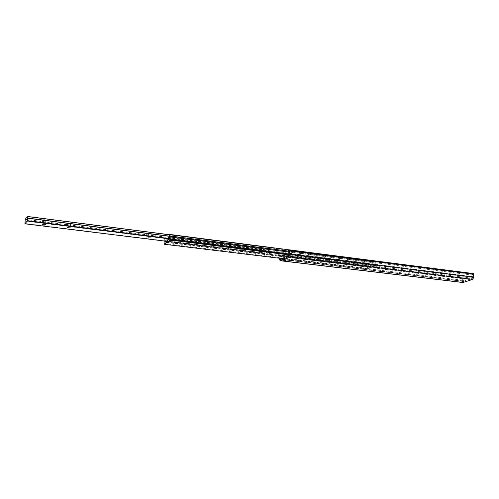 <?xml version="1.0" encoding="UTF-8"?>
<svg xmlns="http://www.w3.org/2000/svg" width="499" height="499" viewBox="0 0 499 499"><rect width="100%" height="100%" fill="white"/><g stroke="black" fill="none" stroke-linecap="round" stroke-linejoin="round"><path stroke-width="0.37" stroke-dasharray="2.5 1.87" d="M384.504 268.244L384.18 268.699L387.748 268.393C387.511 267.844 386.432 267.795 384.504 268.244M385.502 269.448L384.991 269.329L385.184 269.067L387.093 269.08L386.582 269.354M379.209 270.364L378.891 270.807L382.427 270.514C382.184 269.971 381.111 269.922 379.209 270.364M380.213 271.556L379.876 271.182L381.772 271.194L381.248 271.468M282.983 258.7L282.796 259.156L286.569 258.969C286.264 258.276 285.072 258.183 282.983 258.7M284.031 259.985L283.738 259.586L285.858 259.642L285.422 259.917M287.761 256.286L287.567 256.76L291.372 256.555C291.079 255.85 289.875 255.762 287.761 256.286M288.802 257.59L288.522 257.178L290.655 257.241L290.231 257.515M463.771 280.619L462.124 280.631L463.771 280.619M469.403 278.735L467.75 278.754L469.403 278.735M462.929 282.54L461.849 281.149L461.519 278.217L279.184 255.756L279.153 255.039L279.852 254.883L279.945 258.295M278.978 258.183L279.184 255.756M461.519 278.217L461.444 277.6L279.153 255.039M461.444 277.6L279.852 254.883M462.28 277.494L462.38 280.207L463.066 281.392L472.547 278.274L473.064 276.627L472.509 274.026L288.509 250.411M472.509 274.026L473.333 273.564M367.545 268.325L367.445 264.008L368.193 263.697L368.655 267.283L374.219 265.006L374.144 261.202L374.905 260.877L375.516 265.699L367.644 268.93L367.545 268.325L164.146 243.556M367.289 266.416L164.071 241.348M164.071 240.998L164.314 238.541L164.876 238.129L164.726 241.079M367.227 265.624L164.065 240.431M367.445 264.008L164.314 238.541M368.193 263.697L164.876 238.129M368.256 264.464L164.882 239.021M368.418 266.435L166.186 241.466M374.375 263.959L169.361 238.085M374.206 261.975L169.348 235.778M374.144 261.202L169.342 234.879M375.385 262.218L288.553 251.122M375.454 263.017L288.909 252.02M375.529 265.031L288.721 254.141M148.534 233.476L151.253 233.651L148.534 233.476M172.635 240.661L169.984 240.506L172.635 240.661M170.065 236.22L172.716 236.376L170.065 236.22M42.683 219.965C43.943 219.523 44.966 219.616 45.758 220.24L45.708 220.352C44.455 220.795 43.425 220.701 42.633 220.078L42.683 219.965M67.565 223.14C68.806 222.71 69.804 222.791 70.552 223.39L70.496 223.515C69.255 223.945 68.257 223.864 67.508 223.265L67.565 223.14M242.907 249.419L240.462 249.319L242.907 249.419M240.487 245.209L242.926 245.308L240.487 245.209M261.688 251.758L259.299 251.671L261.688 251.758M259.305 247.61L261.688 247.697L259.305 247.61M264.707 253.43L268.643 251.315L268.468 247.46L264.564 249.581L264.688 253.436L166.441 241.285L264.688 253.436M169.541 234.73L268.468 247.46L169.535 234.742M461.874 281.199L279.353 259.206M461.849 281.149L279.34 259.149M462.33 277.906L279.87 255.363M462.205 278.773L279.733 256.374M462.38 280.207L279.814 258.033M462.692 280.918L281.205 258.987M463.215 281.38L280.463 259.361M472.547 278.274L288.36 255.363M472.94 277.494L288.715 254.434M473.064 276.627L288.859 253.417M472.89 275.167L288.771 251.727M472.565 274.444L288.534 250.897M367.588 268.842L164.146 244.161M367.663 268.93L282.066 258.551L367.644 268.93M368.468 266.996L165.412 242.021M368.736 267.271L165.069 242.264M374.219 265.006L169.186 239.32M374.425 264.526L268.68 251.215M375.579 265.555L288.703 254.702M375.516 265.699L288.672 254.858M169.361 238.846L268.643 251.315M25.212 219.279L264.564 249.581M25.168 219.466L264.501 249.737M25.093 220.951L264.557 251.003M25.106 221.051L264.589 251.084M24.981 223.483L264.682 253.161M24.956 223.621L264.657 253.28M24.95 223.733L264.657 253.373M169.367 238.628L268.674 251.122M169.361 238.534L268.643 251.034M169.598 236.326L268.549 248.939M169.573 236.189L268.574 248.82M169.435 234.811L268.518 247.548M384.991 269.329L384.18 268.699M379.695 271.437L378.891 270.807M283.625 259.848L282.796 259.156M288.403 257.453L287.567 256.76M462.255 281.76L462.124 280.631M467.887 279.889L467.75 278.754M379.689 271.83L379.652 271.369M283.594 260.26L283.569 259.761M384.991 269.728L384.947 269.26M288.378 257.864L288.347 257.359M463.066 281.392L280.338 259.386M290.686 257.74L290.655 257.241M387.137 269.541L387.093 269.08M285.883 260.141L285.858 259.642M381.816 271.656L381.772 271.194M469.821 279.683L469.684 278.548M464.176 281.555L464.039 280.432M290.611 257.334L291.372 256.555M285.808 259.736L286.569 258.969M381.741 271.263L382.427 270.514M387.062 269.154L387.748 268.393M368.655 267.283L165.013 242.283M151.253 233.651L151.247 237.83M172.716 236.376L172.748 240.499M45.758 220.24L45.571 224.712M70.552 223.39L70.409 227.793M242.926 245.308L243.063 249.232M261.688 247.697L261.85 251.565M259.137 247.803L259.299 251.671M240.331 245.396L240.462 249.319M67.508 223.265L67.353 227.669M42.633 220.078L42.434 224.55M169.959 236.389L169.984 240.506M148.434 233.632L148.428 237.811"/><path stroke-width="0.75" d="M386.582 269.354L385.502 269.448M381.248 271.468L380.213 271.556M285.422 259.917L284.031 259.985M290.231 257.515L288.802 257.59M463.902 281.742L462.255 281.76L463.902 281.742M469.54 279.87L467.887 279.889L469.54 279.87M381.585 271.843L379.689 271.83L381.585 271.843M285.715 260.322L283.594 260.26L285.715 260.322M386.9 269.741L384.991 269.728L386.9 269.741M290.512 257.927L288.378 257.864L290.512 257.927M279.945 258.295L280.463 259.361L288.36 255.363L288.859 253.417L288.509 250.411L289.214 249.837L289.439 254.085L288.428 256.679L280.17 260.728L278.978 258.183M289.214 249.837L473.333 273.564L473.788 277.219L472.69 279.409L462.929 282.54L280.17 260.728M473.414 274.188L289.252 250.567M288.721 254.141L170.14 239.277L170.09 240.056L164.183 244.261L164.071 240.998M166.186 241.466L164.888 241.304L165.069 242.264L169.186 239.32L169.342 234.879L169.916 234.461L170.14 239.277M374.905 260.877L169.916 234.461M288.553 251.122L170.19 235.996M288.909 252.02L170.196 236.931M151.147 237.986L148.428 237.811L151.147 237.986M45.521 224.818L45.571 224.712C44.773 224.088 43.744 224.001 42.484 224.444L42.434 224.55C43.232 225.168 44.261 225.255 45.521 224.818M70.347 227.912L67.353 227.669L70.347 227.912M24.969 223.795L27.208 220.982L27.439 216.454L25.212 219.279L24.962 223.802L166.441 241.285L24.962 223.802M472.69 279.409L288.428 256.679M473.788 277.219L289.439 254.085M463.353 282.496L280.525 260.659M281.205 258.987L280.045 258.844M473.794 277.157L289.445 254.01M164.183 244.261L282.06 258.551L164.202 244.254M165.412 242.021L164.895 241.959M288.703 254.702L170.147 239.888M288.672 254.858L170.09 240.056M27.208 220.982L169.361 238.846M27.445 216.46L169.535 234.742M27.239 220.857L169.367 238.728M27.245 220.745L169.367 238.628M27.233 220.645L169.361 238.534M27.358 218.194L169.598 236.326M27.383 218.051L169.573 236.189M27.457 216.554L169.435 234.811M27.439 216.454L169.541 234.73"/></g></svg>
